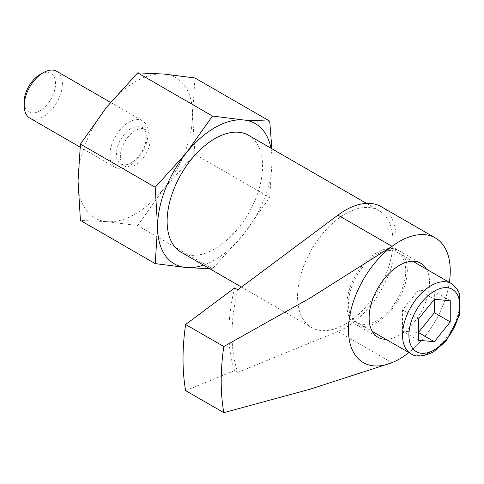 <?xml version="1.0" encoding="UTF-8"?>
<svg xmlns="http://www.w3.org/2000/svg" width="484" height="484" viewBox="0 0 484 484"><rect width="100%" height="100%" fill="white"/><g stroke="black" fill="none" stroke-linecap="round" stroke-linejoin="round"><path stroke-width="0.36" stroke-dasharray="2.42 1.81" d="M392.01 362.691L337.929 331.467A71.995 41.563 120 0 0 390.776 269.158A71.995 41.563 120 0 0 381.271 206.716M449.364 282.402A71.995 41.563 -60 0 1 408.871 352.534A71.983 41.557 -60 0 0 449.358 282.402M209.723 268.723L212.47 268.741L243.476 234.492L269.733 197.502L194.949 154.323L192.572 114.781L194.949 77.972M269.733 197.502L272.105 160.7L271.863 148.751M212.47 268.741L137.686 225.562L106.68 221.636L80.423 220.444M39.87 74.645A22.167 12.796 -60 0 1 55.545 83.69A22.167 12.796 -60 0 1 39.87 110.836A22.167 12.796 -60 0 1 24.2 101.791M56.785 71.336A26.995 15.585 -60 0 1 60.923 92.964A26.995 15.585 -60 0 1 43.288 116.753A26.995 15.585 -60 0 1 29.79 118.09M128.95 166.206A26.995 15.585 -60 0 1 115.452 167.543A26.995 15.585 -60 0 1 115.452 136.373A26.995 15.585 -60 0 1 142.447 120.788A26.995 15.585 -60 0 1 146.585 142.423A26.995 15.585 -60 0 1 128.95 166.206M131.333 162.812A21.145 12.209 -60 0 1 120.764 163.858A21.145 12.209 -60 0 1 120.764 139.44A21.145 12.209 -60 0 1 141.909 127.231A21.145 12.209 -60 0 1 145.152 144.178A21.145 12.209 -60 0 1 131.333 162.812M135.308 165.104A21.145 12.209 -60 0 1 124.739 166.151A21.145 12.209 -60 0 1 124.739 141.739A21.145 12.209 -60 0 1 145.884 129.53A21.145 12.209 -60 0 1 149.126 146.47A21.145 12.209 -60 0 1 135.308 165.104M106.68 221.636A80.979 46.754 -60 0 1 78.045 180.901A80.979 46.754 -60 0 1 106.68 107.109A80.979 46.754 -60 0 1 163.943 74.046A80.979 46.754 -60 0 1 192.572 114.781A80.979 46.754 -60 0 1 163.943 188.572A80.979 46.754 -60 0 1 106.68 221.636M345.274 324.165A67.488 38.962 -60 0 1 311.533 327.505A67.488 38.962 -60 0 1 311.533 249.581A67.488 38.962 -60 0 1 379.014 210.619A67.488 38.962 -60 0 1 389.36 264.694A67.488 38.962 -60 0 1 345.274 324.165M337.929 331.467L237.819 372.414A160.162 92.474 -60 0 1 237.819 289.783M194.949 154.323L163.943 188.572L137.686 225.562M270.967 148.237A80.979 46.754 -60 0 1 272.105 160.7A80.979 46.754 -60 0 1 243.476 234.492A80.979 46.754 -60 0 1 203.48 265.123M248.582 135.314A67.488 38.962 -60 0 1 258.928 189.389A67.488 38.962 -60 0 1 214.842 248.861A67.488 38.962 -60 0 1 181.101 252.2M237.819 372.414L234.643 370.581A160.162 92.474 -60 0 1 234.643 287.944M234.643 370.581L185.626 390.624M426.44 269.171A42.743 24.678 -60 0 1 399.354 335.182A42.743 24.678 -60 0 1 385.954 339.302M377.084 322.326A42.743 24.678 -60 0 1 355.716 324.443A42.743 24.678 -60 0 1 355.716 275.094A42.743 24.678 -60 0 1 398.459 250.416A42.743 24.678 -60 0 1 405.011 284.665A42.743 24.678 -60 0 1 377.084 322.326M377.084 320.493A40.493 23.377 -60 0 1 356.841 322.495A40.493 23.377 -60 0 1 356.841 275.741A40.493 23.377 -60 0 1 397.334 252.364A40.493 23.377 -60 0 1 403.541 284.81A40.493 23.377 -60 0 1 377.084 320.493M450.259 300.703L434.348 291.519L418.442 290.097L402.537 309.887L402.537 331.092L418.442 332.514M418.442 290.097L434.348 299.281L434.348 291.519M418.442 319.071L402.537 309.887M418.442 340.276L402.537 331.092M451.415 283.588A40.493 23.377 -60 0 1 457.622 316.034A40.493 23.377 -60 0 1 431.171 351.711A40.493 23.377 -60 0 1 410.922 353.719M80.06 147.112L115.452 167.543M110.552 102.378L142.447 120.788M120.764 163.858L124.739 166.151M141.909 127.231L145.884 129.53M241.474 287.06L311.533 327.505M366.479 203.377L379.014 210.619M355.716 324.443L377.986 337.3M398.459 250.416L420.723 263.272M356.841 322.495L372.269 331.401M397.334 252.364L412.761 261.269"/><path stroke-width="0.73" d="M237.819 289.783L337.929 215.132A71.995 41.563 120 0 1 381.271 206.716L435.352 237.934A71.995 41.563 -60 0 1 449.364 282.402A71.983 41.557 -60 0 0 405.719 238.297A71.983 41.557 -60 0 0 348.553 325.932A71.983 41.557 -60 0 0 399.354 359.061A71.995 41.563 -60 0 1 392.01 362.691L310.038 389.209L223.802 412.664A224.951 129.875 -60 0 1 223.802 346.532L185.626 324.492L234.643 287.944L237.819 289.783M435.352 237.934A71.995 41.563 -60 0 0 392.01 246.356L310.081 298.053L223.802 346.532M408.871 352.534A71.995 41.563 -60 0 1 399.354 359.067A71.983 41.557 -60 0 0 408.871 352.534M271.863 148.751L269.733 121.151L194.949 77.972L163.943 74.046L137.686 72.86L212.47 116.039L186.213 153.023A80.979 46.754 -60 0 1 243.476 119.965L212.47 116.039M203.48 265.123A80.979 46.754 -60 0 1 186.213 267.549L155.207 263.623L80.423 220.444L78.045 180.901L80.423 144.099L106.68 107.109L137.686 72.86M155.207 263.623L157.578 226.821A80.979 46.754 -60 0 0 186.213 267.549L209.723 268.723M155.207 187.272L186.213 153.023A80.979 46.754 -60 0 0 157.578 226.821L155.207 187.272L80.423 144.099M269.733 121.151L243.476 119.965A80.979 46.754 -60 0 1 270.967 148.237M80.06 147.112L29.79 118.09A26.995 15.585 -60 0 1 24.2 105.73L24.2 101.791A22.167 12.796 -60 0 1 39.87 74.645L43.288 72.673A26.995 15.585 -60 0 1 56.785 71.336L110.552 102.378M24.2 105.73A26.995 15.585 -60 0 1 43.288 72.673M450.259 321.908L450.259 300.703L434.348 299.281L418.442 319.071L418.442 340.276L434.348 341.698L450.259 321.908L434.348 312.724L434.348 299.281M241.474 287.06L181.101 252.2A67.488 38.962 -60 0 1 181.101 174.276A67.488 38.962 -60 0 1 248.582 135.314L366.479 203.377M223.802 412.664L185.626 390.624A224.951 129.875 -60 0 1 185.626 324.492M385.954 339.302A42.743 24.678 -60 0 1 377.986 337.3A42.743 24.678 -60 0 1 377.986 287.95A42.743 24.678 -60 0 1 420.723 263.272A42.743 24.678 -60 0 1 426.44 269.171M434.348 341.698L418.442 332.514L434.348 312.724M392.01 246.356L337.929 215.132M434.348 349.878A35.991 20.782 -60 0 1 412.308 318.52A35.991 20.782 -60 0 1 456.388 293.068A35.991 20.782 -60 0 1 434.348 349.878M372.269 331.401L410.922 353.719A40.493 23.377 -60 0 1 410.922 306.965A40.493 23.377 -60 0 1 451.415 283.588L412.761 261.269M410.922 353.719C415.683 357.349 423.179 356.756 433.416 351.935L446.224 340.996L459.721 314.915L459.334 293.31L457.785 290.043L451.415 283.588"/></g></svg>
